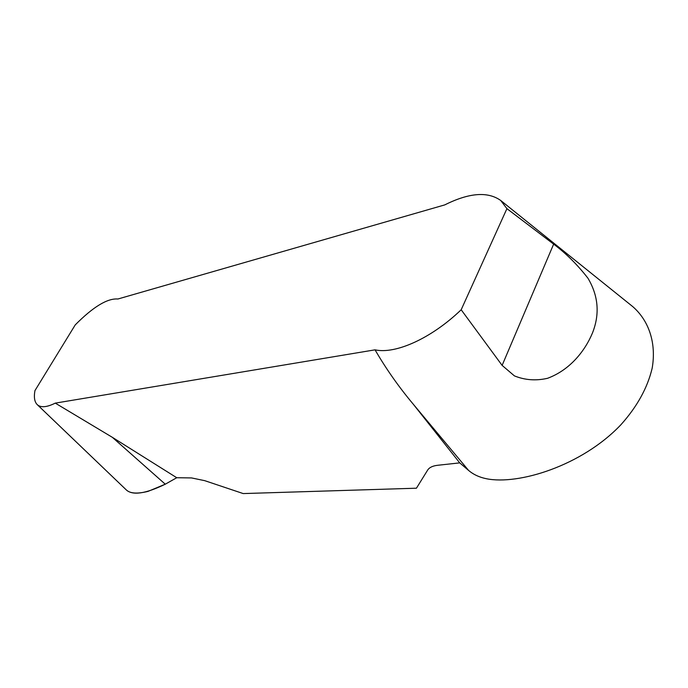 <?xml version="1.0" encoding="UTF-8"?>
<svg xmlns="http://www.w3.org/2000/svg" width="688" height="688" viewBox="0 0 688 688"><rect width="100%" height="100%" fill="white"/><g stroke="black" fill="none" stroke-linecap="round" stroke-linejoin="round"><path stroke-width="1.03" d="M506.918 208.653L553.642 244.137C566.061 253.399 577.499 264.768 587.982 278.262C598.414 295.874 599.919 314.089 592.506 332.897C584.809 351.387 569.673 370.084 547.588 378.288C536.029 380.954 524.97 380.154 514.418 375.889L502.12 365.388L461.175 309.755L506.918 208.653L500.735 200.492C487.758 191.264 469.096 192.735 444.758 204.895L117.915 299.005C107.457 298.153 93.233 306.788 75.233 324.899L34.95 390.612C33.746 397.286 34.52 401.973 37.29 404.673C40.816 407.838 46.81 407.322 55.281 403.125L375.046 349.839C386.054 368.828 398.825 386.991 413.376 404.329L459.73 462.878L437.577 465.294C432.623 465.879 429.303 467.487 427.635 470.119L416.438 488.205L243.208 493.571L204.749 480.671L191.531 477.928L176.747 477.73L112.35 437.327L55.281 403.125M375.046 349.839C395.351 354.406 431.23 338.548 461.175 309.755M500.735 200.492L632.711 306.581C648.681 320.41 656.567 342.71 652.172 368.192C647.52 387.851 637.071 406.728 620.834 424.823C581.704 466.008 518.236 485.238 486.399 478.728C479.321 477.291 473.387 474.531 468.597 470.437L459.73 462.878M176.747 477.73L165.266 484.197L148.066 491.37C137.48 493.975 130.281 493.554 126.489 490.097L37.29 404.673M112.35 437.327L165.266 484.197C145.65 493.752 132.664 495.661 126.291 489.916M413.376 404.329L468.597 470.437M502.12 365.388L553.642 244.137"/></g></svg>
